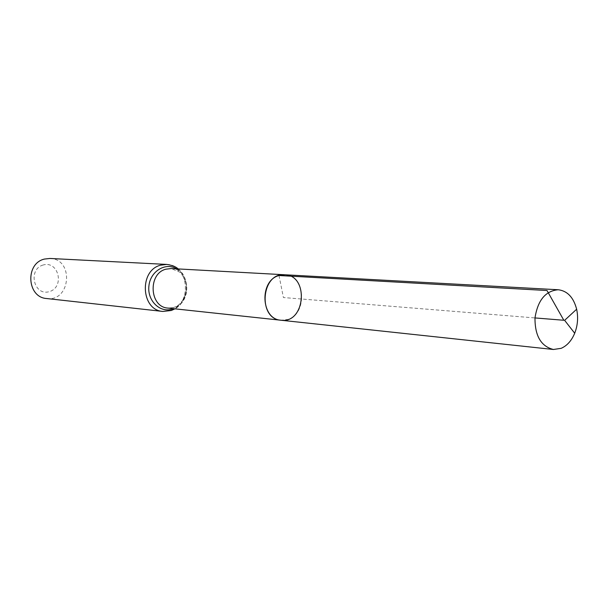 <?xml version="1.0" encoding="UTF-8"?>
<svg xmlns="http://www.w3.org/2000/svg" width="608" height="608" viewBox="0 0 608 608"><rect width="100%" height="100%" fill="white"/><g stroke="black" fill="none" stroke-linecap="round" stroke-linejoin="round"><path stroke-width="0.46" stroke-dasharray="3.04 2.28" d="M43.206 264.989C27.482 269.306 33.85 296.415 49.392 291.62C64.874 287.189 58.748 260.482 43.206 264.989M46.672 298.528C70.771 302.062 74.275 258.848 49.924 258.453M284.688 274.763C305.254 274.816 307.884 313.736 287.797 319.451L281.002 320.234M278.996 275.508L283.412 297.54L534.987 317.931M171.152 268.546C190.046 268.63 192.63 302.571 174.184 307.443L167.952 308.089L173.288 307.625C179.687 305.642 183.943 300.39 186.056 291.893L186.268 285.091C185.311 280.045 183.213 275.774 179.983 272.262L171.152 268.546M176.624 268.842C191.011 276.518 188.83 303.415 173.394 308.674M166.729 264.427C189.278 264.457 192.432 304.836 170.445 310.673L162.914 311.44M178.174 268.926C190.578 278.532 188.723 301.355 174.937 308.841"/><path stroke-width="0.91" d="M278.996 275.508C259.061 280.638 260.862 319.352 281.002 320.234C305.368 323.806 309.312 275.158 284.688 274.763L278.996 275.508L547.002 290.518L563.829 320.264L534.987 317.931M166.729 264.427L49.924 258.453L44.43 259.069C24.958 263.446 26.95 297.456 46.672 298.528L162.914 311.44C140.942 310.323 138.875 270.362 160.611 265.172L166.729 264.427C172.072 265.217 175.887 266.714 178.174 268.926M284.688 274.763L171.152 268.546L165.931 269.177C147.676 273.585 149.477 307.215 167.952 308.089L281.002 320.234C257.473 318.949 261.258 272.24 284.688 274.763L558.258 289.75C567.416 290.905 573.549 297.396 576.642 309.221C578.368 317.422 577.722 325.424 574.697 333.23C571.573 340.716 567.059 345.747 561.161 348.331L553.417 349.486C541.029 346.378 534.888 335.859 534.987 317.931C537.776 300.215 545.536 290.822 558.258 289.75M173.394 308.674L172.307 309.062C160.079 313.257 147.128 300.686 148.907 285.98C150.298 271.236 165.589 261.957 176.624 268.842M162.914 311.44L171.342 310.483L174.937 308.841M281.002 320.234L553.417 349.486M574.697 333.23L564.619 320.332L576.642 309.221"/></g></svg>
